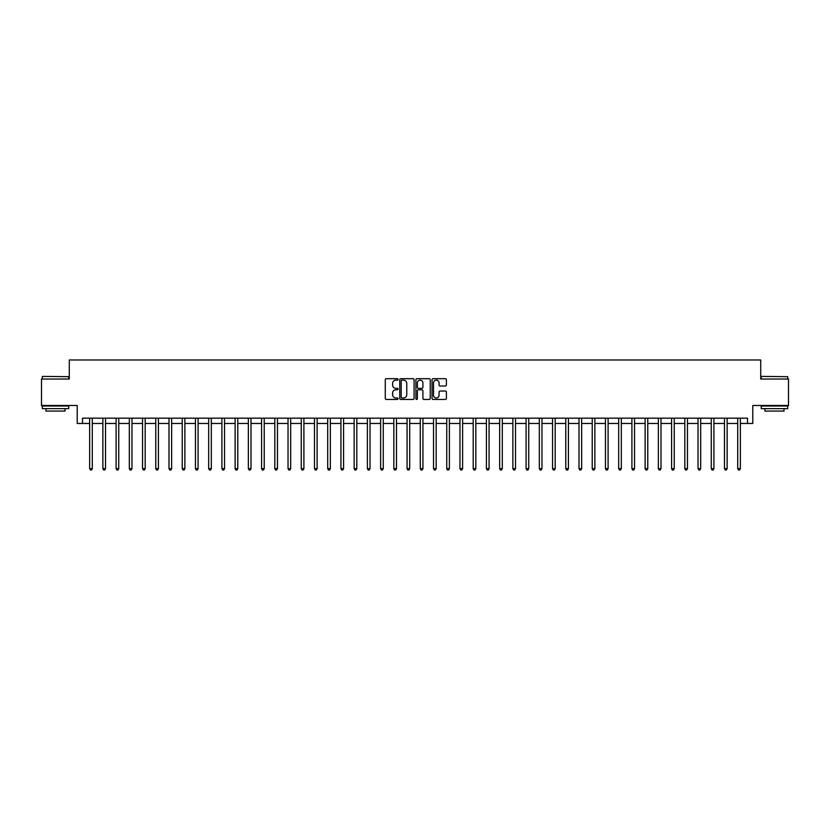 <?xml version="1.0" encoding="UTF-8"?>
<svg xmlns="http://www.w3.org/2000/svg" width="830" height="830" viewBox="0 0 830 830"><rect width="100%" height="100%" fill="white"/><g stroke="black" fill="none" stroke-linecap="round" stroke-linejoin="round"><path stroke-width="1.25" d="M398.068 379.414A0.726 0.726 0 0 0 397.342 378.688L386.313 378.688A1.038 1.038 0 0 0 385.276 379.725L385.276 398.421A1.038 1.038 0 0 0 386.313 399.458L397.342 399.458A0.726 0.726 0 0 0 398.068 398.732A0.726 0.726 0 0 0 397.342 398.006L395.92 398.006A3.32 3.32 0 0 1 392.59 394.686L392.59 393.13A3.32 3.32 0 0 1 395.92 389.799L397.342 389.799A0.726 0.726 0 0 0 398.068 389.073A0.726 0.726 0 0 0 397.342 388.347L395.92 388.347A3.32 3.32 0 0 1 392.59 385.027L392.59 383.47A3.32 3.32 0 0 1 395.92 380.15L397.342 380.15A0.726 0.726 0 0 0 398.068 379.414M445.357 386.012A1.038 1.038 0 0 0 446.395 384.975L446.395 379.725A1.038 1.038 0 0 0 445.357 378.688L433.094 378.688A1.038 1.038 0 0 0 432.057 379.725L432.057 398.421A1.038 1.038 0 0 0 433.094 399.458L445.357 399.458A1.038 1.038 0 0 0 446.395 398.421L446.395 392.092A1.038 1.038 0 0 0 445.357 391.055L440.108 391.055A1.038 1.038 0 0 0 439.07 392.092L439.07 395.236A2.781 2.781 0 0 1 436.29 398.006A2.781 2.781 0 0 1 433.509 395.236L433.509 382.921A2.781 2.781 0 0 1 436.29 380.15A2.781 2.781 0 0 1 439.07 382.921L439.07 384.975A1.038 1.038 0 0 0 440.108 386.012L445.357 386.012M82.502 423.466L82.502 418.175L747.498 418.175L747.498 423.466L752.789 423.466L752.789 405.476L788.5 405.476L788.5 379.03L760.726 379.03L760.726 359.981L69.274 359.981L69.274 379.03L41.5 379.03L41.5 405.476L77.211 405.476L77.211 423.466L89.64 423.466M414.087 379.725A1.038 1.038 0 0 0 413.05 378.688L400.797 378.688A1.038 1.038 0 0 0 399.759 379.725L399.759 398.421A1.038 1.038 0 0 0 400.797 399.458L413.05 399.458A1.038 1.038 0 0 0 414.087 398.421L414.087 379.725M416.951 378.688L429.203 378.688A1.038 1.038 0 0 1 430.241 379.725L430.241 398.421A1.038 1.038 0 0 1 429.203 399.458L423.954 399.458A1.038 1.038 0 0 1 422.916 398.421L422.916 390.847A1.038 1.038 0 0 0 421.879 389.799L418.403 389.799A1.038 1.038 0 0 0 417.365 390.847L417.365 398.732A0.726 0.726 0 0 1 416.639 399.458A0.726 0.726 0 0 1 415.913 398.732L415.913 379.725A1.038 1.038 0 0 1 416.951 378.688M92.286 423.466L102.868 423.466M105.514 423.466L116.096 423.466M118.742 423.466L129.324 423.466M131.97 423.466L142.542 423.466M145.188 423.466L155.77 423.466M158.416 423.466L168.998 423.466M171.644 423.466L182.226 423.466M184.872 423.466L195.455 423.466M198.09 423.466L208.672 423.466M211.318 423.466L221.901 423.466M224.546 423.466L235.129 423.466M237.774 423.466L248.357 423.466M251.002 423.466L261.575 423.466M264.22 423.466L274.803 423.466M277.448 423.466L288.031 423.466M290.676 423.466L301.259 423.466M303.905 423.466L314.487 423.466M317.133 423.466L327.705 423.466M330.35 423.466L340.933 423.466M343.579 423.466L354.161 423.466M356.807 423.466L367.389 423.466M370.035 423.466L380.617 423.466M383.263 423.466L393.835 423.466M396.481 423.466L407.063 423.466M409.709 423.466L420.291 423.466M422.937 423.466L433.519 423.466M436.165 423.466L446.737 423.466M449.383 423.466L459.965 423.466M462.611 423.466L473.193 423.466M475.839 423.466L486.422 423.466M489.067 423.466L499.65 423.466M502.295 423.466L512.867 423.466M515.513 423.466L526.096 423.466M528.741 423.466L539.324 423.466M541.969 423.466L552.552 423.466M555.197 423.466L565.78 423.466M568.426 423.466L578.998 423.466M581.643 423.466L592.226 423.466M594.871 423.466L605.454 423.466M608.1 423.466L618.682 423.466M621.328 423.466L631.91 423.466M634.545 423.466L645.128 423.466M647.774 423.466L658.356 423.466M661.002 423.466L671.584 423.466M674.23 423.466L684.812 423.466M687.458 423.466L698.03 423.466M700.676 423.466L711.258 423.466M713.904 423.466L724.486 423.466M727.132 423.466L737.714 423.466M740.36 423.466L747.498 423.466M401.938 380.15A0.726 0.726 0 0 0 401.212 380.877L401.212 397.28A0.726 0.726 0 0 0 401.938 398.006L403.442 398.006A3.32 3.32 0 0 0 406.773 394.686L406.773 383.47A3.32 3.32 0 0 0 403.442 380.15L401.938 380.15M422.916 382.972A2.781 2.781 0 0 0 420.146 380.202A2.781 2.781 0 0 0 417.365 382.972L417.365 387.309A1.038 1.038 0 0 0 418.403 388.347L421.879 388.347A1.038 1.038 0 0 0 422.916 387.309L422.916 382.972M92.421 418.175L92.369 418.31A1.058 1.058 90 0 0 92.286 418.704L92.286 468.649L89.64 468.649L89.64 418.704A1.058 1.058 90 0 0 89.567 418.31L89.516 418.175M92.286 468.649L91.497 470.019L90.439 470.019L89.64 468.649M105.649 418.175L105.586 418.31A1.058 1.058 87.8 0 0 105.514 418.704L105.514 468.649L102.868 468.649L102.868 418.704A1.058 1.058 87.8 0 0 102.796 418.31L102.733 418.175M105.514 468.649L104.715 470.019L103.667 470.019L102.868 468.649M118.866 418.175L118.815 418.31A1.058 1.058 87.8 0 0 118.742 418.704L118.742 468.649L116.096 468.649L116.096 418.704A1.058 1.058 87.8 0 0 116.013 418.31L115.961 418.175M118.742 468.649L117.943 470.019L116.885 470.019L116.096 468.649M132.095 418.175L132.043 418.31A1.058 1.058 87.8 0 0 131.97 418.704L131.97 468.649L129.324 468.649L129.324 418.704A1.058 1.058 87.8 0 0 129.241 418.31L129.19 418.175M131.97 468.649L131.171 470.019L130.113 470.019L129.324 468.649M145.323 418.175L145.271 418.31A1.058 1.058 87.8 0 0 145.188 418.704L145.188 468.649L142.542 468.649L142.542 418.704A1.058 1.058 87.8 0 0 142.47 418.31L142.418 418.175M145.188 468.649L144.399 470.019L143.341 470.019L142.542 468.649M42.61 376.384L68.745 376.696L42.61 376.384M55.517 408.651L42.288 408.651L42.288 406.005L68.745 406.005L68.745 408.651L55.517 408.651M65.041 408.651L65.041 411.089L45.992 411.089L45.992 408.651M761.577 376.384L787.712 376.696L761.577 376.384M774.483 408.651L761.255 408.651L761.255 406.005L787.712 406.005L787.712 408.651L774.483 408.651M784.008 408.651L784.008 411.089L764.959 411.089L764.959 408.651M158.551 418.175L158.489 418.31A1.058 1.058 87.8 0 0 158.416 418.704L158.416 468.649L155.77 468.649L155.77 418.704A1.058 1.058 87.8 0 0 155.698 418.31L155.646 418.175M158.416 468.649L157.627 470.019L156.569 470.019L155.77 468.649M171.769 418.175L171.717 418.31A1.058 1.058 87.8 0 0 171.644 418.704L171.644 468.649L168.998 468.649L168.998 418.704A1.058 1.058 87.8 0 0 168.926 418.31L168.864 418.175M171.644 468.649L170.845 470.019L169.787 470.019L168.998 468.649M184.997 418.175L184.945 418.31A1.058 1.058 87.8 0 0 184.872 418.704L184.872 468.649L182.226 468.649L182.226 418.704A1.058 1.058 87.8 0 0 182.144 418.31L182.092 418.175M184.872 468.649L184.073 470.019L183.015 470.019L182.226 468.649M198.225 418.175L198.173 418.31A1.058 1.058 87.8 0 0 198.09 418.704L198.09 468.649L195.455 468.649L195.455 418.704A1.058 1.058 87.8 0 0 195.372 418.31L195.32 418.175M198.09 468.649L197.301 470.019L196.243 470.019L195.455 468.649M211.453 418.175L211.401 418.31A1.058 1.058 87.8 0 0 211.318 418.704L211.318 468.649L208.672 468.649L208.672 418.704A1.058 1.058 87.8 0 0 208.6 418.31L208.548 418.175M211.318 468.649L210.53 470.019L209.471 470.019L208.672 468.649M224.681 418.175L224.619 418.31A1.058 1.058 87.8 0 0 224.546 418.704L224.546 468.649L221.901 468.649L221.901 418.704A1.058 1.058 87.8 0 0 221.828 418.31L221.776 418.175M224.546 468.649L223.758 470.019L222.699 470.019L221.901 468.649M237.899 418.175L237.847 418.31A1.058 1.058 87.8 0 0 237.774 418.704L237.774 468.649L235.129 468.649L235.129 418.704A1.058 1.058 87.8 0 0 235.056 418.31L234.994 418.175M237.774 468.649L236.975 470.019L235.917 470.019L235.129 468.649M251.127 418.175L251.075 418.31A1.058 1.058 87.8 0 0 251.002 418.704L251.002 468.649L248.357 468.649L248.357 418.704A1.058 1.058 87.8 0 0 248.274 418.31L248.222 418.175M251.002 468.649L250.204 470.019L249.145 470.019L248.357 468.649M264.355 418.175L264.303 418.31A1.058 1.058 87.8 0 0 264.22 418.704L264.22 468.649L261.575 468.649L261.575 418.704A1.058 1.058 87.8 0 0 261.502 418.31L261.45 418.175M264.22 468.649L263.432 470.019L262.373 470.019L261.575 468.649M277.583 418.175L277.531 418.31A1.058 1.058 87.8 0 0 277.448 418.704L277.448 468.649L274.803 468.649L274.803 418.704A1.058 1.058 87.8 0 0 274.73 418.31L274.678 418.175M277.448 468.649L276.66 470.019L275.601 470.019L274.803 468.649M290.811 418.175L290.749 418.31A1.058 1.058 87.8 0 0 290.676 418.704L290.676 468.649L288.031 468.649L288.031 418.704A1.058 1.058 87.8 0 0 287.958 418.31L287.896 418.175M290.676 468.649L289.888 470.019L288.83 470.019L288.031 468.649M304.029 418.175L303.977 418.31A1.058 1.058 87.8 0 0 303.905 418.704L303.905 468.649L301.259 468.649L301.259 418.704A1.058 1.058 87.8 0 0 301.176 418.31L301.124 418.175M303.905 468.649L303.106 470.019L302.047 470.019L301.259 468.649M317.257 418.175L317.205 418.31A1.058 1.058 87.8 0 0 317.133 418.704L317.133 468.649L314.487 468.649L314.487 418.704A1.058 1.058 87.8 0 0 314.404 418.31L314.352 418.175M317.133 468.649L316.334 470.019L315.276 470.019L314.487 468.649M330.485 418.175L330.433 418.31A1.058 1.058 87.8 0 0 330.35 418.704L330.35 468.649L327.705 468.649L327.705 418.704A1.058 1.058 87.8 0 0 327.632 418.31L327.58 418.175M330.35 468.649L329.562 470.019L328.504 470.019L327.705 468.649M343.713 418.175L343.662 418.31A1.058 1.058 87.8 0 0 343.579 418.704L343.579 468.649L340.933 468.649L340.933 418.704A1.058 1.058 87.8 0 0 340.86 418.31L340.808 418.175M343.579 468.649L342.79 470.019L341.732 470.019L340.933 468.649M356.942 418.175L356.879 418.31A1.058 1.058 87.8 0 0 356.807 418.704L356.807 468.649L354.161 468.649L354.161 418.704A1.058 1.058 87.8 0 0 354.088 418.31L354.026 418.175M356.807 468.649L356.008 470.019L354.95 470.019L354.161 468.649M370.159 418.175L370.107 418.31A1.058 1.058 87.8 0 0 370.035 418.704L370.035 468.649L367.389 468.649L367.389 418.704A1.058 1.058 87.8 0 0 367.306 418.31L367.254 418.175M370.035 468.649L369.236 470.019L368.178 470.019L367.389 468.649M383.387 418.175L383.336 418.31A1.058 1.058 87.8 0 0 383.263 418.704L383.263 468.649L380.617 468.649L380.617 418.704A1.058 1.058 87.8 0 0 380.534 418.31L380.482 418.175M383.263 468.649L382.464 470.019L381.406 470.019L380.617 468.649M396.615 418.175L396.564 418.31A1.058 1.058 87.8 0 0 396.481 418.704L396.481 468.649L393.835 468.649L393.835 418.704A1.058 1.058 87.8 0 0 393.762 418.31L393.711 418.175M396.481 468.649L395.692 470.019L394.634 470.019L393.835 468.649M409.844 418.175L409.781 418.31A1.058 1.058 87.8 0 0 409.709 418.704L409.709 468.649L407.063 468.649L407.063 418.704A1.058 1.058 87.8 0 0 406.99 418.31L406.939 418.175M409.709 468.649L408.92 470.019L407.862 470.019L407.063 468.649M423.061 418.175L423.01 418.31A1.058 1.058 87.8 0 0 422.937 418.704L422.937 468.649L420.291 468.649L420.291 418.704A1.058 1.058 87.8 0 0 420.219 418.31L420.156 418.175M422.937 468.649L422.138 470.019L421.08 470.019L420.291 468.649M436.29 418.175L436.238 418.31A1.058 1.058 87.8 0 0 436.165 418.704L436.165 468.649L433.519 468.649L433.519 418.704A1.058 1.058 87.8 0 0 433.436 418.31L433.385 418.175M436.165 468.649L435.366 470.019L434.308 470.019L433.519 468.649M449.518 418.175L449.466 418.31A1.058 1.058 87.8 0 0 449.383 418.704L449.383 468.649L446.737 468.649L446.737 418.704A1.058 1.058 87.8 0 0 446.665 418.31L446.613 418.175M449.383 468.649L448.594 470.019L447.536 470.019L446.737 468.649M462.746 418.175L462.694 418.31A1.058 1.058 87.8 0 0 462.611 418.704L462.611 468.649L459.965 468.649L459.965 418.704A1.058 1.058 87.8 0 0 459.893 418.31L459.841 418.175M462.611 468.649L461.822 470.019L460.764 470.019L459.965 468.649M475.974 418.175L475.912 418.31A1.058 1.058 87.8 0 0 475.839 418.704L475.839 468.649L473.193 468.649L473.193 418.704A1.058 1.058 87.8 0 0 473.121 418.31L473.059 418.175M475.839 468.649L475.051 470.019L473.992 470.019L473.193 468.649M489.192 418.175L489.14 418.31A1.058 1.058 87.8 0 0 489.067 418.704L489.067 468.649L486.422 468.649L486.422 418.704A1.058 1.058 87.8 0 0 486.339 418.31L486.287 418.175M489.067 468.649L488.268 470.019L487.21 470.019L486.422 468.649M502.42 418.175L502.368 418.31A1.058 1.058 87.8 0 0 502.295 418.704L502.295 468.649L499.65 468.649L499.65 418.704A1.058 1.058 87.8 0 0 499.567 418.31L499.515 418.175M502.295 468.649L501.496 470.019L500.438 470.019L499.65 468.649M515.648 418.175L515.596 418.31A1.058 1.058 87.8 0 0 515.513 418.704L515.513 468.649L512.867 468.649L512.867 418.704A1.058 1.058 87.8 0 0 512.795 418.31L512.743 418.175M515.513 468.649L514.725 470.019L513.666 470.019L512.867 468.649M528.876 418.175L528.824 418.31A1.058 1.058 87.8 0 0 528.741 418.704L528.741 468.649L526.096 468.649L526.096 418.704A1.058 1.058 87.8 0 0 526.023 418.31L525.971 418.175M528.741 468.649L527.953 470.019L526.894 470.019L526.096 468.649M542.104 418.175L542.042 418.31A1.058 1.058 87.8 0 0 541.969 418.704L541.969 468.649L539.324 468.649L539.324 418.704A1.058 1.058 87.8 0 0 539.251 418.31L539.189 418.175M541.969 468.649L541.17 470.019L540.112 470.019L539.324 468.649M555.322 418.175L555.27 418.31A1.058 1.058 87.8 0 0 555.197 418.704L555.197 468.649L552.552 468.649L552.552 418.704A1.058 1.058 87.8 0 0 552.469 418.31L552.417 418.175M555.197 468.649L554.399 470.019L553.34 470.019L552.552 468.649M568.55 418.175L568.498 418.31A1.058 1.058 87.8 0 0 568.426 418.704L568.426 468.649L565.78 468.649L565.78 418.704A1.058 1.058 87.8 0 0 565.697 418.31L565.645 418.175M568.426 468.649L567.627 470.019L566.568 470.019L565.78 468.649M581.778 418.175L581.726 418.31A1.058 1.058 87.8 0 0 581.643 418.704L581.643 468.649L578.998 468.649L578.998 418.704A1.058 1.058 87.8 0 0 578.925 418.31L578.873 418.175M581.643 468.649L580.855 470.019L579.797 470.019L578.998 468.649M595.006 418.175L594.944 418.31A1.058 1.058 87.8 0 0 594.871 418.704L594.871 468.649L592.226 468.649L592.226 418.704A1.058 1.058 87.8 0 0 592.153 418.31L592.101 418.175M594.871 468.649L594.083 470.019L593.025 470.019L592.226 468.649M608.224 418.175L608.172 418.31A1.058 1.058 87.8 0 0 608.1 418.704L608.1 468.649L605.454 468.649L605.454 418.704A1.058 1.058 87.8 0 0 605.381 418.31L605.319 418.175M608.1 468.649L607.301 470.019L606.242 470.019L605.454 468.649M621.452 418.175L621.4 418.31A1.058 1.058 87.8 0 0 621.328 418.704L621.328 468.649L618.682 468.649L618.682 418.704A1.058 1.058 87.8 0 0 618.599 418.31L618.547 418.175M621.328 468.649L620.529 470.019L619.471 470.019L618.682 468.649M634.68 418.175L634.628 418.31A1.058 1.058 87.8 0 0 634.545 418.704L634.545 468.649L631.91 468.649L631.91 418.704A1.058 1.058 87.8 0 0 631.827 418.31L631.775 418.175M634.545 468.649L633.757 470.019L632.699 470.019L631.91 468.649M647.908 418.175L647.857 418.31A1.058 1.058 87.8 0 0 647.774 418.704L647.774 468.649L645.128 468.649L645.128 418.704A1.058 1.058 87.8 0 0 645.055 418.31L645.003 418.175M647.774 468.649L646.985 470.019L645.927 470.019L645.128 468.649M661.137 418.175L661.074 418.31A1.058 1.058 87.8 0 0 661.002 418.704L661.002 468.649L658.356 468.649L658.356 418.704A1.058 1.058 87.8 0 0 658.283 418.31L658.232 418.175M661.002 468.649L660.213 470.019L659.155 470.019L658.356 468.649M674.354 418.175L674.302 418.31A1.058 1.058 87.8 0 0 674.23 418.704L674.23 468.649L671.584 468.649L671.584 418.704A1.058 1.058 87.8 0 0 671.512 418.31L671.449 418.175M674.23 468.649L673.431 470.019L672.373 470.019L671.584 468.649M687.582 418.175L687.53 418.31A1.058 1.058 87.8 0 0 687.458 418.704L687.458 468.649L684.812 468.649L684.812 418.704A1.058 1.058 87.8 0 0 684.729 418.31L684.677 418.175M687.458 468.649L686.659 470.019L685.601 470.019L684.812 468.649M700.811 418.175L700.759 418.31A1.058 1.058 87.8 0 0 700.676 418.704L700.676 468.649L698.03 468.649L698.03 418.704A1.058 1.058 87.8 0 0 697.957 418.31L697.905 418.175M700.676 468.649L699.887 470.019L698.829 470.019L698.03 468.649M714.039 418.175L713.987 418.31A1.058 1.058 87.8 0 0 713.904 418.704L713.904 468.649L711.258 468.649L711.258 418.704A1.058 1.058 87.8 0 0 711.186 418.31L711.134 418.175M713.904 468.649L713.115 470.019L712.057 470.019L711.258 468.649M727.267 418.175L727.205 418.31A1.058 1.058 87.8 0 0 727.132 418.704L727.132 468.649L724.486 468.649L724.486 418.704A1.058 1.058 87.8 0 0 724.414 418.31L724.351 418.175M727.132 468.649L726.333 470.019L725.285 470.019L724.486 468.649M740.485 418.175L740.433 418.31A1.058 1.058 87.8 0 0 740.36 418.704L740.36 468.649L737.714 468.649L737.714 418.704A1.058 1.058 87.8 0 0 737.631 418.31L737.58 418.175M740.36 468.649L739.561 470.019L738.503 470.019L737.714 468.649M42.288 379.03L42.288 376.696M48.327 406.005L48.327 405.476M62.717 406.005L62.717 405.476M68.745 379.03L68.745 376.696M761.255 379.03L761.255 376.696M767.283 406.005L767.283 405.476M781.673 406.005L781.673 405.476M787.712 379.03L787.712 376.696"/></g></svg>
